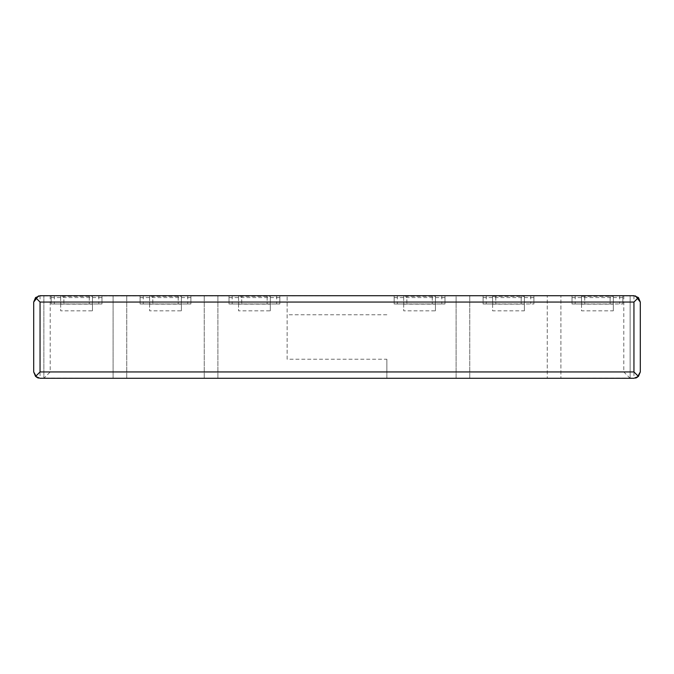 <?xml version="1.0" encoding="UTF-8"?>
<svg xmlns="http://www.w3.org/2000/svg" width="674" height="674" viewBox="0 0 674 674"><rect width="100%" height="100%" fill="white"/><g stroke="black" fill="none" stroke-linecap="round" stroke-linejoin="round"><path stroke-width="0.51" stroke-dasharray="3.37 2.53" d="M38.46 295.92L456.096 295.718L456.096 378.291L547.246 378.291L547.246 295.718L547.246 378.291L635.54 378.089M635.506 295.911L581.544 295.718L622.835 295.718L622.835 302.062L622.835 295.718L572.015 295.718L581.544 295.718L572.015 295.718L572.015 302.062L572.015 295.718L492.618 295.718L533.909 295.718L533.909 302.062L533.909 295.718L483.089 295.718L492.618 295.718L483.089 295.718L483.089 302.062L483.089 295.718L456.096 295.718L456.096 378.291L386.859 378.291L386.859 371.938L456.096 371.938M287.141 359.234L287.141 295.718L287.141 359.234L386.859 359.234L386.859 378.291L204.247 378.291L204.247 295.718L204.247 378.291L113.097 378.291L113.097 295.718L113.097 378.291L38.494 378.089M630.139 378.291L630.139 295.718L630.139 378.291L623.787 371.938L560.903 371.938L560.903 378.291L560.903 295.718L560.903 371.938M469.753 371.938L469.753 295.718L469.753 378.291L469.753 371.938L547.246 371.938M217.904 371.938L217.904 295.718L217.904 378.291L217.904 371.938L287.141 371.938M126.754 371.938L126.754 295.718L126.754 378.291L126.754 371.938L204.247 371.938M50.213 295.718L50.213 371.938L43.861 378.291L43.861 295.718L43.861 378.291M51.165 302.062L51.165 295.718L51.165 302.062L101.985 302.062L101.985 295.718L101.985 302.062M140.091 302.062L140.091 295.718L140.091 302.062L190.911 302.062L190.911 295.718L190.911 302.062M229.017 302.062L229.017 295.718L229.017 302.062L279.836 302.062L279.836 295.718L279.836 302.062M394.164 302.062L394.164 295.718L394.164 302.062L444.983 302.062L444.983 295.718L444.983 302.062M386.859 359.234L386.859 371.938M483.089 302.062L533.909 302.062M572.015 302.062L622.835 302.062M60.694 296.341L60.694 303.974L63.87 303.974L63.87 295.718L92.456 295.718L51.165 295.718L51.165 303.974L60.694 303.974L51.165 303.974L51.165 295.718L63.87 295.718L63.87 303.974L101.985 303.974L92.456 303.974L92.456 310.832L60.694 310.832L60.694 296.341L92.456 296.341L92.456 302.062L60.694 302.062M101.985 295.718L92.456 295.718L101.985 295.718L101.985 303.974L101.985 295.718M37.609 377.802L36.649 377.297M637.292 377.339L636.45 377.777M149.62 296.341L149.62 303.974L152.796 303.974L152.796 295.718L181.382 295.718L140.091 295.718L140.091 303.974L149.62 303.974L140.091 303.974L140.091 295.718L152.796 295.718L152.796 303.974L190.911 303.974L181.382 303.974L181.382 310.832L149.62 310.832L149.62 296.341L181.382 296.341L181.382 302.062L149.62 302.062M190.911 295.718L181.382 295.718L190.911 295.718L190.911 303.974L190.911 295.718M238.545 296.341L238.545 303.974L241.722 303.974L241.722 295.718L270.308 295.718L229.017 295.718L229.017 303.974L238.545 303.974L229.017 303.974L229.017 295.718L241.722 295.718L241.722 303.974L279.836 303.974L270.308 303.974L270.308 310.832L238.545 310.832L238.545 296.341L270.308 296.341L270.308 302.062L238.545 302.062M279.836 295.718L270.308 295.718L279.836 295.718L279.836 303.974L279.836 295.718M403.692 296.341L403.692 303.974L406.869 303.974L406.869 295.718L435.455 295.718L394.164 295.718L394.164 303.974L403.692 303.974L394.164 303.974L394.164 295.718L406.869 295.718L406.869 303.974L444.983 303.974L435.455 303.974L435.455 310.832L403.692 310.832L403.692 296.341L435.455 296.341L435.455 302.062L403.692 302.062M444.983 295.718L435.455 295.718L444.983 295.718L444.983 303.974L444.983 295.718M386.859 314.766L287.141 314.766M572.015 303.974L581.544 303.974L572.015 303.974L572.015 295.718L572.015 303.974M581.544 296.341L581.544 303.974L622.835 303.974L613.306 303.974L613.306 310.832L581.544 310.832L581.544 296.341L613.306 296.341L613.306 302.062L581.544 302.062M581.544 295.718L581.544 303.974L610.13 303.974L610.13 295.718L610.13 303.974L613.306 303.974L613.306 296.341M581.544 303.974L581.544 310.832M613.306 302.062L613.306 310.832M622.835 295.718L622.835 303.974L622.835 295.718M584.72 295.718L584.72 303.974L584.72 295.718M483.089 303.974L492.618 303.974L483.089 303.974L483.089 295.718L483.089 303.974M492.618 296.341L492.618 303.974L533.909 303.974L524.38 303.974L524.38 310.832L492.618 310.832L492.618 296.341L524.38 296.341L524.38 302.062L492.618 302.062M492.618 295.718L492.618 303.974L521.204 303.974L521.204 295.718L521.204 303.974L524.38 303.974L524.38 296.341M492.618 303.974L492.618 310.832M524.38 302.062L524.38 310.832M533.909 295.718L533.909 303.974L533.909 295.718M495.794 295.718L495.794 303.974L495.794 295.718M403.692 295.718L403.692 303.974L435.455 303.974L435.455 296.341M403.692 303.974L403.692 310.832M435.455 302.062L435.455 310.832M432.278 295.718L432.278 303.974L432.278 295.718M238.545 295.718L238.545 303.974L270.308 303.974L270.308 296.341M238.545 303.974L238.545 310.832M270.308 302.062L270.308 310.832M267.131 295.718L267.131 303.974L267.131 295.718M149.62 295.718L149.62 303.974L181.382 303.974L181.382 296.341M149.62 303.974L149.62 310.832M181.382 302.062L181.382 310.832M178.206 295.718L178.206 303.974L178.206 295.718M60.694 295.718L60.694 303.974L92.456 303.974L92.456 296.341M60.694 303.974L60.694 310.832M92.456 302.062L92.456 310.832M89.28 295.718L89.28 303.974L89.28 295.718M50.213 371.938L113.097 371.938M623.787 295.718L623.787 371.938M51.165 297.571L101.985 297.571M40.052 295.718L40.052 378.291M633.948 295.718L633.948 378.291M140.091 297.571L190.911 297.571M229.017 297.571L279.836 297.571M394.164 297.571L444.983 297.571M483.089 297.571L533.909 297.571M572.015 297.571L622.835 297.571M575.192 295.718L575.192 303.974M619.659 295.718L619.659 303.974M613.306 295.718L613.306 303.974M581.544 304.142L613.306 304.142M486.266 295.718L486.266 303.974M530.733 295.718L530.733 303.974M524.38 295.718L524.38 303.974M492.618 304.142L524.38 304.142M397.34 295.718L397.34 303.974M441.807 295.718L441.807 303.974M435.455 295.718L435.455 303.974M403.692 304.142L435.455 304.142M232.193 295.718L232.193 303.974M276.66 295.718L276.66 303.974M270.308 295.718L270.308 303.974M238.545 304.142L270.308 304.142M143.267 295.718L143.267 303.974M187.734 295.718L187.734 303.974M181.382 295.718L181.382 303.974M149.62 304.142L181.382 304.142M54.341 295.718L54.341 303.974M98.808 295.718L98.808 303.974M92.456 295.718L92.456 303.974M60.694 304.142L92.456 304.142"/><path stroke-width="1.01" d="M633.948 302.062L40.052 302.062L35.562 297.571L40.052 295.718L633.948 295.718L638.438 297.571L633.948 302.062L633.948 371.938L638.438 376.429L640.3 371.938L637.292 377.339M36.649 377.297L33.7 371.938L35.562 376.429L40.052 378.291L633.948 378.291L638.438 376.429M51.165 295.718L101.985 295.718M38.494 378.089L37.609 377.802M35.562 297.571L33.7 302.062L33.7 371.938L33.7 302.062L38.46 295.92M635.506 295.911L640.3 302.062L638.438 297.571M640.3 302.062L640.3 371.938L640.3 302.062M636.45 377.777L635.54 378.089M35.562 376.429L40.052 371.938L633.948 371.938M140.091 295.718L190.911 295.718M229.017 295.718L279.836 295.718M394.164 295.718L444.983 295.718M483.089 295.718L533.909 295.718M572.015 295.718L622.835 295.718M40.052 302.062L40.052 371.938"/></g></svg>
